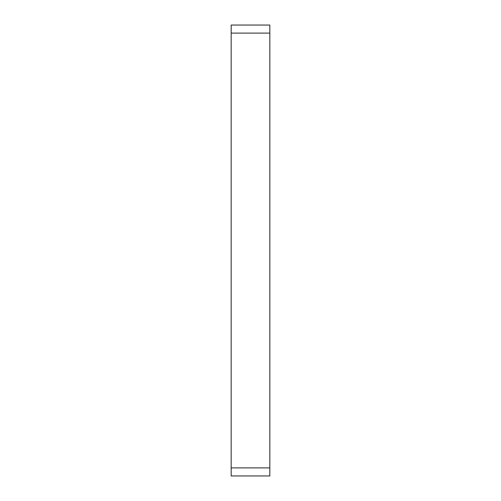 <?xml version="1.0" encoding="UTF-8"?>
<svg xmlns="http://www.w3.org/2000/svg" width="501" height="501" viewBox="0 0 501 501"><rect width="100%" height="100%" fill="white"/><g stroke="black" fill="none" stroke-linecap="round" stroke-linejoin="round"><path stroke-width="0.75" d="M269.826 475.95L269.826 25.05L231.174 25.05L231.174 475.95L269.826 475.95M269.826 33.104L231.174 33.104M269.826 467.896L231.174 467.896"/></g></svg>
